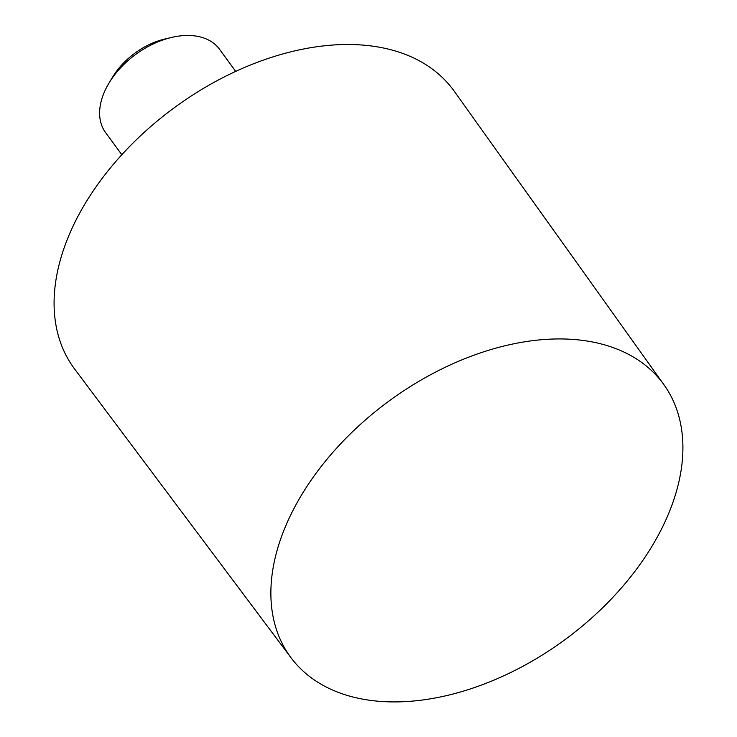 <?xml version="1.0" encoding="UTF-8"?>
<svg xmlns="http://www.w3.org/2000/svg" width="737" height="737" viewBox="0 0 737 737"><rect width="100%" height="100%" fill="white"/><g stroke="black" fill="none" stroke-linecap="round" stroke-linejoin="round"><path stroke-width="1.11" d="M235.702 71.388L219.46 49.204A70.559 45.261 143.8 0 0 171.408 37.476A70.559 45.261 143.8 0 0 108.938 83.189A70.559 45.261 143.8 0 0 105.17 90.255A70.559 45.261 143.8 0 0 105.575 132.549L121.817 154.733M171.408 37.476L164.591 39.089A58.803 37.716 143.8 0 0 112.54 77.192L108.938 83.189M289.051 518.424A231.105 148.238 -36.2 0 1 476.028 354.442A231.105 148.238 -36.2 0 1 664.019 384.825A231.105 148.238 -36.2 0 1 664.728 522.432A231.105 148.238 -36.2 0 1 479.253 685.871A231.105 148.238 -36.2 0 1 291.041 657.782A231.105 148.238 -36.2 0 1 289.051 518.424M664.019 384.825L454.204 91.185A235.204 150.873 143.8 0 0 262.888 60.277A235.204 150.873 143.8 0 0 72.585 227.162A235.204 150.873 143.8 0 0 74.612 368.997L291.041 657.782"/></g></svg>
